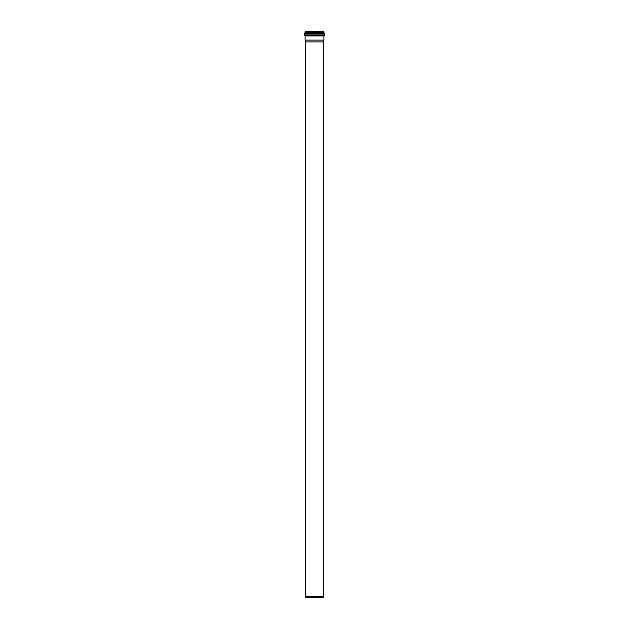 <?xml version="1.0" encoding="UTF-8"?>
<svg xmlns="http://www.w3.org/2000/svg" width="629" height="629" viewBox="0 0 629 629"><rect width="100%" height="100%" fill="white"/><g stroke="black" fill="none" stroke-linecap="round" stroke-linejoin="round"><path stroke-width="0.94" d="M324.25 35.405L323.904 35.924L305.096 35.924L304.397 34.886L324.603 34.886L324.25 35.405L304.751 35.405M323.904 35.924L323.904 40.107L305.096 40.107L305.096 35.924M305.096 32.598L305.096 31.45L323.904 31.45L323.904 32.598L305.096 32.598L304.397 33.636L324.603 33.636L324.603 34.886M323.424 41.891L305.576 41.891L305.576 596.772L323.424 596.772L323.424 41.891L323.904 40.107M305.576 596.772L305.788 597.55L323.212 597.55L323.424 596.772M304.751 33.117L324.25 33.117L324.603 33.636M323.904 32.598L324.25 33.117M304.397 33.636L304.397 34.886M305.576 41.891L305.096 40.107"/></g></svg>
